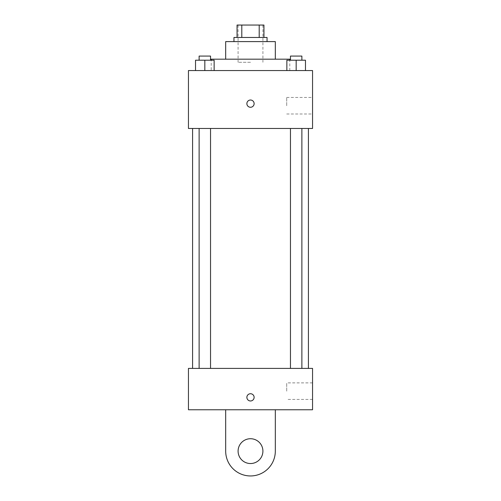<?xml version="1.0" encoding="UTF-8"?>
<svg xmlns="http://www.w3.org/2000/svg" width="501" height="501" viewBox="0 0 501 501"><rect width="100%" height="100%" fill="white"/><g stroke="black" fill="none" stroke-linecap="round" stroke-linejoin="round"><path stroke-width="0.38" stroke-dasharray="2.5 1.88" d="M250.5 62.281L238.088 62.281L250.5 62.281M250.5 25.05L238.088 25.05L250.5 25.05M259.205 37.462L259.205 25.05L263.946 25.05L263.946 37.462L241.795 37.462L263.946 37.462M259.205 25.05L237.054 25.05M241.795 37.462L237.054 37.462L241.795 37.462L241.795 25.05M267.046 37.462L233.954 37.462M233.954 41.596L267.046 41.596L233.954 41.596M275.318 41.596L225.682 41.596M225.682 59.181L275.318 59.181L225.682 59.181M289.797 59.181L211.203 59.181M211.203 70.553L289.797 70.553L211.203 70.553L211.203 60.214M195.522 70.553L214.14 70.553L195.522 70.553L214.14 70.553L195.522 70.553L214.14 70.553L204.834 70.553L204.834 60.214L195.522 60.214L210.539 60.214L195.522 60.214L195.522 70.553L204.834 70.553L195.522 70.553L195.522 60.214L195.522 70.553L214.14 70.553L204.834 70.553L204.834 60.214L214.14 60.214L199.122 60.214L214.14 60.214L214.14 70.553L214.14 60.214M286.86 70.553L305.478 70.553L286.86 70.553L305.478 70.553L286.86 70.553L305.478 70.553L296.166 70.553L296.166 60.214L286.86 60.214L301.878 60.214L286.86 60.214L286.86 70.553L296.166 70.553L286.86 70.553L286.86 60.214L286.86 70.553L305.478 70.553L296.166 70.553L296.166 60.214L305.478 60.214L290.461 60.214L305.478 60.214L305.478 70.553L305.478 60.214M312.549 70.553L188.451 70.553L188.451 128.469L312.549 128.469L312.549 70.553M188.451 103.644L188.451 107.264L188.451 103.644M250.5 128.469L192.584 128.469L250.5 128.469M296.166 128.469L301.878 128.469L296.166 128.469M204.834 128.469L199.122 128.469L204.834 128.469M312.549 105.717L312.549 97.444L312.549 105.717M250.5 100.025A3.62 3.62 0 0 0 247.362 105.454A3.62 3.62 0 0 0 253.638 105.454A3.62 3.62 0 0 0 250.5 100.025A3.62 3.62 0 0 0 247.362 105.454A3.62 3.62 0 0 0 253.638 105.454A3.62 3.62 0 0 0 250.5 100.025M250.5 107.264A3.62 3.62 0 0 1 247.362 101.835A3.62 3.62 0 0 1 253.638 101.835A3.62 3.62 0 0 1 250.5 107.264M286.704 105.717L286.704 97.444L286.704 105.717M250.5 368.398L192.584 368.398L250.5 368.398M296.166 368.398L301.878 368.398L296.166 368.398M204.834 368.398L199.122 368.398L204.834 368.398M312.549 368.398L188.451 368.398L188.451 409.762L312.549 409.762L312.549 368.398L188.451 368.398M290.461 60.214L290.461 56.074L301.878 56.074L290.461 56.074L301.878 56.074L301.878 60.214M296.166 70.553L296.166 60.214M199.122 60.214L199.122 56.074L210.539 56.074L199.122 56.074L210.539 56.074L210.539 60.214M204.834 70.553L204.834 60.214M246.88 397.356A3.62 3.62 0 0 0 252.31 400.487A3.62 3.62 0 0 0 252.31 394.218A3.62 3.62 0 0 0 246.88 397.356M312.549 391.149L312.549 382.877L312.549 391.149M286.704 391.149L286.704 382.877L286.704 391.149M254.12 397.356A3.62 3.62 0 0 0 248.69 394.218A3.62 3.62 0 0 0 248.69 400.487A3.62 3.62 0 0 0 254.12 397.356A3.62 3.62 0 0 1 248.69 400.487A3.62 3.62 0 0 1 248.69 394.218A3.62 3.62 0 0 1 254.12 397.356M188.451 400.975L188.451 393.736L188.451 400.975M225.682 409.762L225.682 451.132L225.682 409.762L275.318 409.762L275.318 451.132A24.818 24.818 0 0 1 250.5 475.95A24.818 24.818 0 0 1 225.682 451.132A24.818 24.818 0 0 0 250.5 475.95A24.818 24.818 0 0 0 275.318 451.132A24.818 24.818 0 0 1 250.5 475.95A24.818 24.818 0 0 1 225.682 451.132L225.682 409.762L275.318 409.762M250.5 463.538A12.412 12.412 0 0 1 239.754 444.926A12.412 12.412 0 0 1 261.246 444.926A12.412 12.412 0 0 1 250.5 463.538A12.412 12.412 0 0 1 239.754 444.926A12.412 12.412 0 0 1 261.246 444.926A12.412 12.412 0 0 1 250.5 463.538A12.412 12.412 0 0 1 239.754 444.926A12.412 12.412 0 0 1 261.246 444.926A12.412 12.412 0 0 1 250.5 463.538M250.5 438.719A12.412 12.412 0 0 1 261.246 457.338A12.412 12.412 0 0 1 239.754 457.338A12.412 12.412 0 0 1 250.5 438.719A12.412 12.412 0 0 0 239.754 457.338A12.412 12.412 0 0 0 261.246 457.338A12.412 12.412 0 0 0 250.5 438.719M238.088 25.05L238.088 62.281M262.912 25.05L262.912 62.281M289.797 70.553L289.797 60.214M286.704 113.99L312.549 113.99M286.704 97.444L312.549 97.444M210.539 368.398L210.539 128.469M199.122 368.398L199.122 128.469M301.878 368.398L301.878 128.469M290.461 368.398L290.461 128.469M312.549 382.877L286.704 382.877M312.549 399.422L286.704 399.422"/><path stroke-width="0.75" d="M241.795 37.462L241.795 25.05L237.054 25.05L237.054 37.462L237.054 25.05M241.795 25.05L263.946 25.05L263.946 37.462M259.205 37.462L259.205 25.05M233.954 41.596L233.954 37.462L267.046 37.462L267.046 41.596M225.682 59.181L225.682 41.596L275.318 41.596L275.318 59.181M211.203 60.214L211.203 59.181L289.797 59.181L289.797 60.214M188.451 70.553L312.549 70.553L312.549 128.469L188.451 128.469L188.451 70.553M250.5 107.264A3.62 3.62 0 0 1 247.362 101.835A3.62 3.62 0 0 1 253.638 101.835A3.62 3.62 0 0 1 250.5 107.264M188.451 368.398L312.549 368.398L312.549 409.762L188.451 409.762L188.451 368.398L312.549 368.398M286.86 70.553L286.86 60.214L305.478 60.214L305.478 70.553L305.478 60.214M296.166 70.553L296.166 60.214M301.878 60.214L301.878 56.074L290.461 56.074L290.461 60.214M195.522 70.553L195.522 60.214L214.14 60.214L214.14 70.553L214.14 60.214M204.834 70.553L204.834 60.214M210.539 60.214L210.539 56.074L199.122 56.074L199.122 60.214M246.88 397.356A3.62 3.62 0 0 1 252.31 394.218A3.62 3.62 0 0 1 252.31 400.487A3.62 3.62 0 0 1 246.88 397.356M275.318 409.762L275.318 451.132A24.818 24.818 0 0 1 250.5 475.95A24.818 24.818 0 0 1 225.682 451.132L225.682 409.762M250.5 463.538A12.412 12.412 0 0 1 239.754 444.926A12.412 12.412 0 0 1 261.246 444.926A12.412 12.412 0 0 1 250.5 463.538M308.416 368.398L308.416 128.469M192.584 368.398L192.584 128.469M290.461 128.469L290.461 368.398M301.878 128.469L301.878 368.398M210.539 368.398L210.539 128.469M199.122 368.398L199.122 128.469"/></g></svg>
